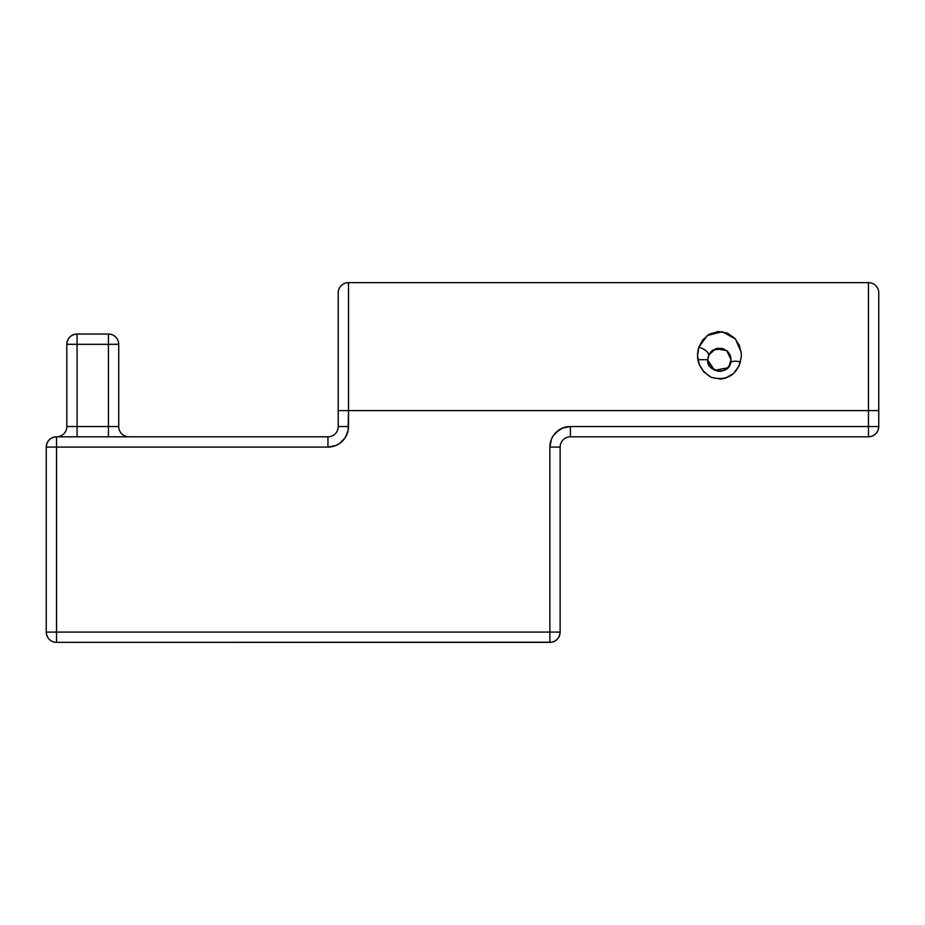 <?xml version="1.0" encoding="UTF-8"?>
<svg xmlns="http://www.w3.org/2000/svg" width="925" height="925" viewBox="0 0 925 925"><rect width="100%" height="100%" fill="white"/><g stroke="black" fill="none" stroke-linecap="round" stroke-linejoin="round"><path stroke-width="1.39" d="M741.145 352.101L735.444 339.024L722.332 331.693L707.22 335.532L698.837 347.233C695.138 359.883 699.335 369.942 711.406 377.423C725.975 380.973 735.653 375.828 740.462 361.953A10.279 3.769 -163.7 0 0 730.588 362.982C728.368 376.082 705.463 371.33 707.833 359.721L708.515 355.801A10.279 4.856 -160.2 0 0 698.837 347.233L702.78 339.833L709.348 334.156L718.228 331.508L727.466 333.127L734.647 338.145L739.26 345.152L741.26 353.315L741.226 357.628L738.913 366.173L733.49 373.538L725.373 378.198L720.691 379.042L711.406 377.423L703.844 371.977L699.15 364.219L697.554 355.582L698.837 347.233A10.279 4.856 19.8 0 1 708.515 355.801L711.498 351.246L717.199 348.332L722.217 348.447L726.738 350.679M723.72 348.922L713.452 349.777M710.412 352.425L709.313 354.055M730.542 356.275L731.062 359.721L730.172 355.281L727.663 351.512L729.802 354.46M730.183 355.292L730.831 357.455M721.708 348.332L722.344 348.471M708.619 355.524L708.053 357.443M697.936 359.721L707.833 359.721L708.908 354.842L715.996 348.632L726.819 350.714L731.062 359.721L728.923 366.427L725.94 369.353L721.847 371.087L717.314 371.145L710.111 366.635L708.365 363.213L707.833 359.721L709.787 366.173L714.99 370.451M709.799 353.257L708.723 355.258M713.002 350.066L711.232 351.5M331.959 446.694L327.947 447.087A20.558 20.558 0 0 0 348.505 426.529L348.505 410.596L338.226 410.596L338.226 292.913A10.279 10.279 0 0 1 348.505 282.634L348.505 410.596L348.505 282.634A10.279 10.279 0 0 0 338.226 292.913L338.226 426.529A10.279 10.279 0 0 1 327.947 436.808L56.529 436.808L327.947 436.808L327.947 447.087L335.821 445.515L339.371 443.618L345.048 437.953L348.112 430.541L348.505 410.596L868.471 410.596L868.471 426.529L570.413 426.529L562.55 428.09L559.001 429.986L553.323 435.663L551.427 439.213L549.866 447.087L549.866 632.087L56.529 632.087L56.529 447.087L327.947 447.087L327.947 436.808A10.279 10.279 0 0 0 338.226 426.529L348.505 426.529L338.226 426.529L338.226 410.596L868.471 410.596L868.471 282.634L348.505 282.634L868.471 282.634A10.279 10.279 0 0 1 878.75 292.913L878.75 426.529L878.75 292.913A10.279 10.279 0 0 0 868.471 282.634L868.471 410.596L878.75 410.596L868.471 410.596L868.471 426.529L878.75 426.529A10.279 10.279 0 0 1 868.471 436.808C874.715 436.195 878.137 432.773 878.75 426.529L868.471 426.529L868.471 436.808L868.471 426.529L570.413 426.529L570.413 436.808L868.471 436.808L570.413 436.808L570.413 426.529A20.558 20.558 0 0 0 549.866 447.087L550.259 443.075M730.172 364.172L730.912 361.594M721.72 371.11L725.905 369.376L729.097 366.184M549.866 447.087L549.866 632.087L560.134 632.087L560.134 447.087A10.279 10.279 0 0 1 570.413 436.808A10.279 10.279 0 0 0 560.134 447.087L549.866 447.087L560.134 447.087L560.134 632.087A10.279 10.279 0 0 1 549.866 642.366L551.67 642.204M551.577 642.216L56.529 642.366L56.529 447.087L46.25 447.087L46.25 632.087A10.279 10.279 0 0 0 56.529 642.366L549.866 642.366C556.098 641.753 559.533 638.331 560.134 632.087L549.866 632.087L549.866 642.366L549.866 632.087L56.529 632.087L56.529 642.366L54.54 642.17M346.944 434.392L345.048 437.953M555.879 432.553L562.55 428.09M566.412 426.922L570.413 426.529M730.889 361.733L730.75 362.403M731.062 359.721L730.808 362.137M719.951 371.33L721.685 371.122M723.893 370.451L725.686 369.514M108.433 344.308L77.087 344.308L77.087 426.529L108.433 426.529L108.433 344.308L108.433 426.529L118.712 426.529A10.279 10.279 0 0 0 128.991 436.808A10.279 10.279 0 0 1 118.712 426.529L118.712 344.308L118.712 426.529L108.433 426.529L108.433 436.808L108.433 426.529L77.087 426.529L77.087 436.808L77.087 344.308L118.712 344.308L108.433 344.308L108.433 334.029L77.087 334.029L77.087 344.308L66.808 344.308L66.808 426.529L66.808 344.308L77.087 344.308L77.087 334.029C70.843 334.642 67.409 338.064 66.808 344.308A10.279 10.279 0 0 1 77.087 334.029L108.433 334.029L108.433 344.308M327.947 447.087L56.529 447.087L56.529 436.808L56.529 447.087L46.25 447.087A10.279 10.279 0 0 1 56.529 436.808A10.279 10.279 0 0 0 66.808 426.529L77.087 426.529L66.808 426.529A10.279 10.279 0 0 1 56.529 436.808C50.285 437.409 46.863 440.843 46.25 447.087L46.25 632.087L46.447 634.087L46.25 632.087L56.529 632.087L46.25 632.087A10.279 10.279 0 0 0 56.529 642.366M118.712 344.308A10.279 10.279 0 0 0 108.433 334.029A10.279 10.279 0 0 1 118.712 344.308L118.516 342.319M110.433 334.226L112.364 334.815L110.433 334.226M115.694 337.035L114.214 335.81L115.694 337.035M117.926 340.377L117.001 338.631L117.926 340.365M68.508 338.642L67.583 340.377L68.508 338.642M73.803 334.561L73.156 334.815L73.803 334.561M75.873 334.098L75.098 334.226L75.873 334.098M553.798 641.58L555.52 640.655L553.798 641.58M560.064 633.313L559.937 634.087M559.949 634.076L560.064 633.278M48.031 637.868L46.447 634.087M52.598 641.58L50.852 640.655M707.845 360.392L714.643 370.266L727.732 367.849M729.779 365.028L731.039 360.461M730.877 361.791L730.588 362.982A10.279 3.769 16.3 0 1 740.462 361.953M708.515 355.801L708.943 354.772M727.258 351.13L726.287 350.332M731.062 359.675L731.004 360.796"/></g></svg>

